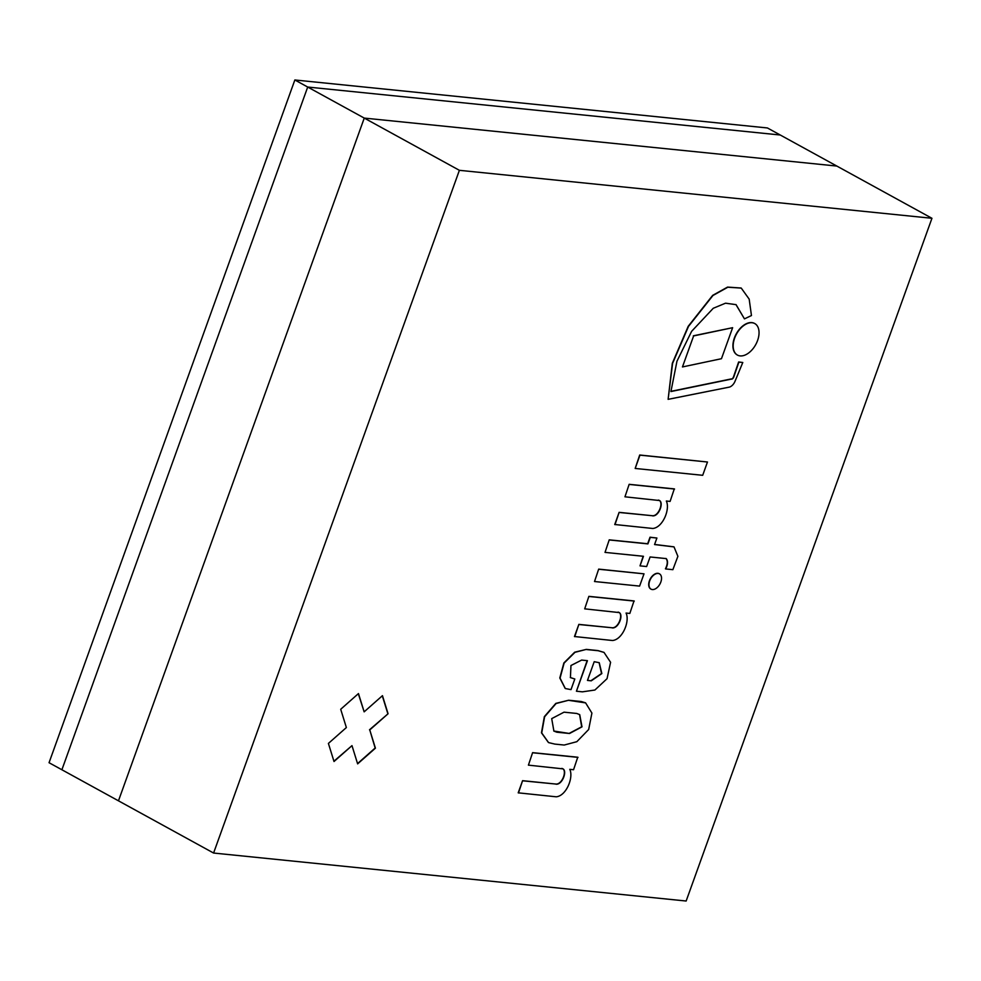 <?xml version="1.0" encoding="UTF-8"?>
<svg xmlns="http://www.w3.org/2000/svg" width="981" height="981" viewBox="0 0 981 981"><rect width="100%" height="100%" fill="white"/><g stroke="black" fill="none" stroke-linecap="round" stroke-linejoin="round"><path stroke-width="1.47" d="M294.852 79.976L307.703 87.039L61.901 769.766L49.05 762.715L294.852 79.976L767.412 127.959L780.263 135.01L307.703 87.039L61.901 769.766L213.588 853.041L686.148 901.024L931.95 218.285L459.39 170.314L213.588 853.041M459.39 170.314L307.703 87.039L780.263 135.01L836.83 166.059L364.258 118.088L118.468 800.827L364.258 118.088L836.83 166.059L931.95 218.285M357.55 763.586L375.159 748.025L369.763 729.925L375.416 748.172L357.636 763.88L351.983 745.634L334.018 761.514L328.402 743.426L346.367 727.559L340.701 709.275L358.47 693.567L364.147 711.838L382.455 695.664L388.071 713.751L369.763 729.925M369.506 729.79L388.071 713.751M333.92 761.219L351.983 745.634M358.31 693.714L364.147 711.838M387.814 713.604L382.296 695.811M553.775 731.017L569.532 733.494L556.803 732.206L553.897 731.09L551.702 718.632L564.026 712.169L576.742 713.457L579.722 714.646L582.003 726.835L569.532 733.494M569.274 733.347L581.684 726.798L579.587 714.573M585.485 702.813L581.279 701.513L568.661 700.238L556.08 703.524L544.614 716.768L541.72 732.942L548.563 742.592L554.78 744.088L564.21 745.045L576.84 741.685L588.674 729.496L591.911 713.077L585.608 702.887L568.919 700.373M568.661 700.238L555.822 703.389L544.357 716.633L541.463 732.807L548.44 742.519M587.472 680.434L594.216 661.697L599.244 662.702L601.856 673.567L591.249 680.826L587.472 680.434M587.509 680.323L591.249 680.826M590.991 680.679L601.537 673.542L599.109 662.629M603.891 652.353L597.907 650.575L586.307 649.397L574.964 652.328L564.124 663.082L560.053 678.116L565.326 688.539L571.003 689.618L574.817 678.999L570.427 677.613L570.967 665.51L581.635 660.078L587.435 660.667L576.436 691.225L582.407 691.838L594.891 690.035L607.043 678.693L610.587 662.298L604.014 652.414L598.165 650.722L586.564 649.545M587.141 660.642L576.436 691.225M574.817 678.999L570.304 677.54M586.307 649.397L574.707 652.193L563.879 662.948L559.795 677.981L565.203 688.466M561.745 768.417C567.803 769.251 562.444 784.886 555.736 784.04L522.579 780.68L518.213 792.832L556.252 796.805C566.319 795.873 573.75 777.455 569.789 769.337L573.554 769.729L577.748 757.222L532.609 752.648L528.416 765.143L563.008 768.871M532.609 752.648L528.416 765.143M578.005 757.369L532.867 752.783M522.579 780.68L518.471 792.967M555.736 784.04L522.836 780.815M562.003 768.552C568.06 769.398 562.702 785.033 555.994 784.187M658.276 500.089C664.345 500.923 658.987 516.558 652.279 515.712L619.121 512.352L614.744 524.504L652.794 528.477C662.862 527.545 670.293 509.139 666.332 501.021L670.097 501.401L674.29 488.894L629.152 484.32L624.958 496.815L659.539 500.543M674.548 489.041L629.41 484.455M619.121 512.352L615.001 524.639M652.279 515.712L619.379 512.487M658.533 500.224C664.603 501.07 659.244 516.705 652.537 515.859M629.152 484.32L624.958 496.815M670.93 391.345L730.98 378.985A2.403 1.472 -61.2 0 0 733.494 376.9L738.632 361.977L742.789 362.504L738.889 362.112L733.751 377.047A2.403 1.472 -61.2 0 1 731.237 379.132L670.93 391.542L676.964 361.204L691.617 331.333L713.261 308.279L725.511 303.19L736.069 304.65L744.456 318.874L751.458 315.539L749.177 299.131L741.256 288.095L727.828 287.225L712.942 295.502L688.478 326.428L672.574 363.424L668.122 399.341L729.472 387.09A7.505 4.574 118.8 0 0 735.002 381.339L742.789 362.504M741.121 288.022L727.583 287.09L712.684 295.355L688.221 326.281L672.316 363.289L668.122 399.341M735.946 304.576L744.456 318.874M644.014 573.836L598.68 569.115L594.523 581.525L639.6 586.098L644.014 573.836L598.937 569.262M598.68 569.115L594.523 581.525M656.902 538.029L650.023 537.208L647.668 543.744L609.226 539.844L605.019 552.389L643.462 556.288L640.017 565.865L646.638 566.54L650.096 556.963L666.234 558.606C668.135 560.997 667.951 564.443 665.682 568.943L672.868 569.679L677.896 556.313L674.008 546.895L654.56 544.553L656.902 538.029L650.28 537.355L647.926 543.891L609.483 539.979M673.886 546.834L654.597 544.443M665.976 558.459C667.877 560.85 667.693 564.296 665.425 568.808L665.682 568.943M643.168 556.264L640.017 565.865M609.226 539.844L605.019 552.389M618.005 612.119C624.075 612.966 618.717 628.6 612.009 627.754L578.851 624.382L574.474 636.534L612.524 640.507C622.592 639.587 630.023 621.169 626.062 613.051L629.827 613.432L634.02 600.936L588.882 596.35L584.688 608.858L619.269 612.585M588.882 596.35L584.688 608.858M634.278 601.071L589.14 596.497M578.851 624.382L574.731 636.681M612.009 627.754L579.109 624.529M618.263 612.267C624.333 613.1 618.974 628.735 612.267 627.889M707.473 462.002L639.698 455.012L635.173 468.452L702.69 475.307L707.473 462.002L639.955 455.147L635.173 468.452M682.457 366.943L721.464 358.703L732.635 327.691L693.616 335.931L682.457 366.943L693.616 335.931M732.635 327.691L693.359 335.796M660.826 582.076A8.743 5.334 118.8 0 0 659.465 573.848A8.743 5.334 118.8 0 0 650.575 578.937A8.743 5.334 118.8 0 0 651.053 589.164A8.743 5.334 118.8 0 0 660.826 582.076M659.33 573.787A8.743 5.334 118.8 0 0 659.207 573.713A8.743 5.334 118.8 0 0 650.317 578.802A8.743 5.334 118.8 0 0 650.795 589.029A8.743 5.334 118.8 0 0 650.918 589.091M757.59 340.481A17.977 10.975 118.8 0 0 754.769 323.558A17.977 10.975 118.8 0 0 736.498 334.043A17.977 10.975 118.8 0 0 737.454 355.085A17.977 10.975 118.8 0 0 757.59 340.481M754.634 323.497A17.977 10.975 118.8 0 0 754.512 323.423A17.977 10.975 118.8 0 0 736.24 333.896A17.977 10.975 118.8 0 0 737.197 354.938A17.977 10.975 118.8 0 0 737.332 355.012"/></g></svg>
